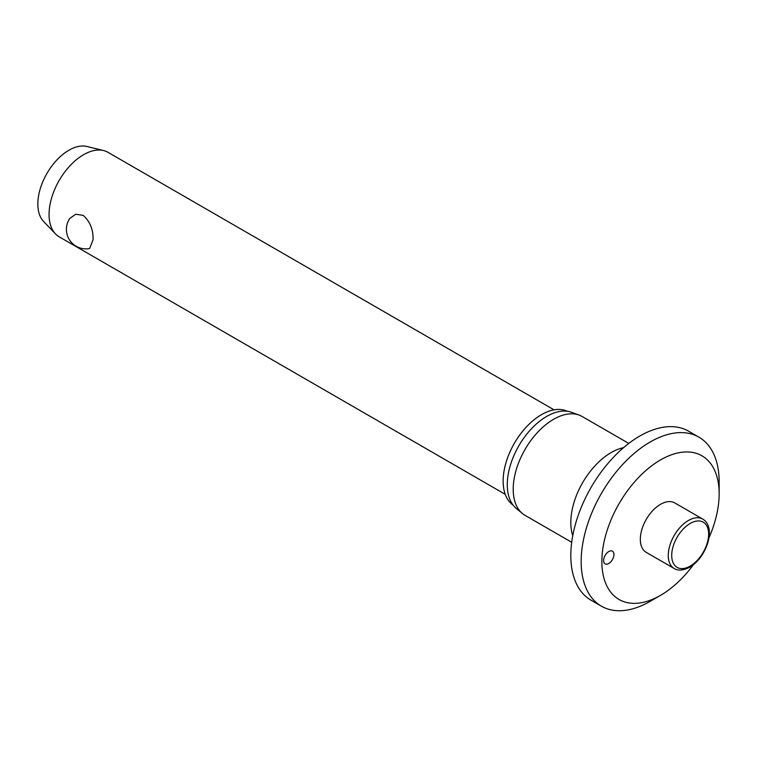 <?xml version="1.0" encoding="UTF-8"?>
<svg xmlns="http://www.w3.org/2000/svg" width="757" height="757" viewBox="0 0 757 757"><rect width="100%" height="100%" fill="white"/><g stroke="black" fill="none" stroke-linecap="round" stroke-linejoin="round"><path stroke-width="1.14" d="M660.511 595.362L650.159 601.342A97.568 56.33 120 0 1 601.37 606.168A97.568 56.33 120 0 1 581.168 561.505A97.568 56.33 120 0 1 623.759 463.312A97.568 56.33 120 0 1 698.938 437.177A97.568 56.33 120 0 1 719.15 481.84L719.15 493.791A82.939 47.88 120 0 0 660.511 459.934A82.939 47.88 120 0 0 601.862 561.505A82.939 47.88 120 0 0 660.511 595.362A82.939 47.88 120 0 0 693.526 564.542M698.938 437.177L688.596 431.197A97.568 56.33 120 0 0 613.407 457.342A97.568 56.33 120 0 0 570.816 555.534A97.568 56.33 120 0 0 591.028 600.197L601.37 606.168M628.783 443.422L582.105 416.473A57.078 32.958 120 0 0 579.133 415.082A57.078 32.958 120 0 0 536.287 433.77A57.078 32.958 120 0 0 513.208 489.211A57.078 32.958 120 0 0 522.33 513.454A57.078 32.958 120 0 0 525.027 515.337L571.705 542.286M579.133 415.082L571.62 412.319A55.706 32.163 120 0 0 529.805 430.553A55.706 32.163 120 0 0 507.275 484.669A55.706 32.163 120 0 0 516.189 508.335L522.33 513.454M567.286 411.269A54.239 31.321 120 0 0 525.973 427.402A54.239 31.321 120 0 0 503.14 481.083A54.239 31.321 120 0 0 513.104 505.108M613.936 554.531A7.315 4.22 -60 0 1 610.738 561.902A7.315 4.22 -60 0 1 605.108 563.861A7.315 4.22 -60 0 1 603.584 560.511A7.315 4.22 -60 0 1 606.783 553.149A7.315 4.22 -60 0 1 612.422 551.181A7.315 4.22 -60 0 1 613.936 554.531M674.175 568.498L646.241 552.364A28.539 16.474 -60 0 1 640.327 539.296A28.539 16.474 -60 0 1 652.78 510.578A28.539 16.474 -60 0 1 674.78 502.932L702.714 519.065A28.539 16.474 120 0 0 688.444 520.475A28.539 16.474 120 0 0 668.27 555.43A28.539 16.474 120 0 0 674.175 568.498C678.083 570.958 683.24 570.523 689.665 567.201C706.016 558.146 717.134 527.629 702.714 519.065M554.029 409.84L107.948 152.299A48.789 28.17 120 0 0 103.548 150.548A48.789 28.17 120 0 0 67.742 168.281A48.789 28.17 120 0 0 49.063 214.468A48.789 28.17 120 0 0 55.45 233.866A48.789 28.17 120 0 0 59.169 236.799L505.241 494.34M93.045 239.855L89.591 248.533A19.512 19.512 0 0 1 69.739 218.461L75.672 214.231L83.156 215.357C90.064 221.498 93.357 229.664 93.045 239.855M103.548 150.548L86.894 146.48A43.906 25.35 120 0 0 54.665 162.443A43.906 25.35 120 0 0 37.85 204.012A43.906 25.35 120 0 0 43.594 221.47L55.45 233.866M708.968 537.801A82.939 47.88 120 0 0 719.15 493.791M623.55 447.661A57.078 32.958 120 0 0 570.816 522.472A57.078 32.958 120 0 0 572.756 535.634M671.714 555.43A26.098 15.064 120 0 0 690.176 566.085A26.098 15.064 120 0 0 708.628 534.12A26.098 15.064 120 0 0 690.176 523.466A26.098 15.064 120 0 0 671.714 555.43"/></g></svg>
